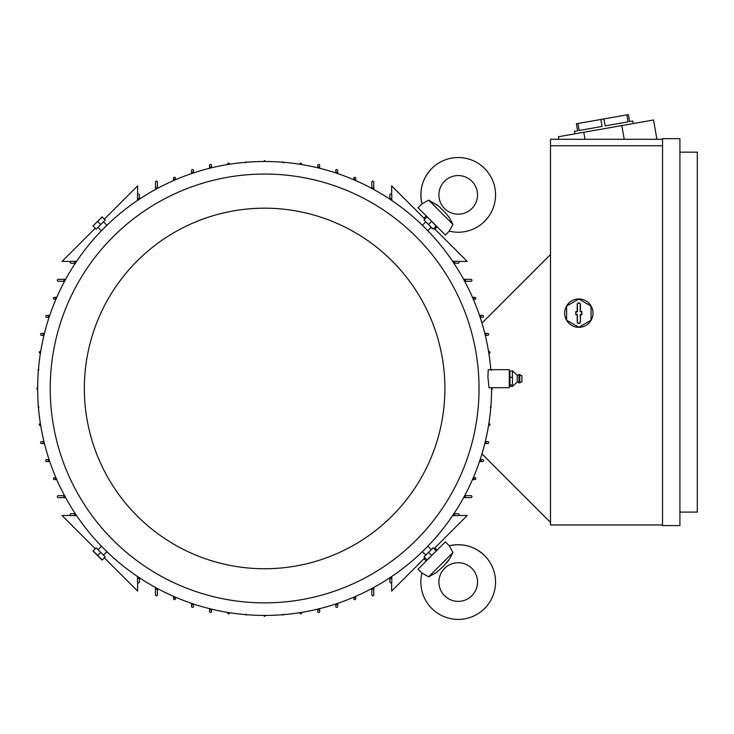 <?xml version="1.0" encoding="UTF-8"?>
<svg xmlns="http://www.w3.org/2000/svg" width="734" height="734" viewBox="0 0 734 734"><rect width="100%" height="100%" fill="white"/><g stroke="black" fill="none" stroke-linecap="round" stroke-linejoin="round"><path stroke-width="1.1" d="M452.951 224.411L428.684 200.134L438.427 205.942L445.437 212.695L449.428 217.824L452.951 224.411L449.272 231.146A37.342 37.342 0 0 0 484.614 168.481A37.342 37.342 0 0 0 421.949 203.823L428.564 200.235M471.87 208.539A19.313 19.313 0 0 1 444.556 208.539A19.313 19.313 0 0 1 444.556 181.225A19.313 19.313 0 0 1 471.87 181.225A19.313 19.313 0 0 1 471.87 208.539M449.355 217.714L448.924 217.062M438.721 206.181L436.033 204.171M449.272 231.146L445.373 235.036L436.216 225.888M427.206 216.879L418.059 207.722L421.949 203.823C419.068 190.326 422.353 178.536 431.803 168.481M437.18 226.843L434.904 229.118M423.977 218.191L426.252 215.915M391.653 194.492L391.653 185.867L424.885 219.108M433.987 228.21L467.228 261.442L458.603 261.442M391.791 199.309A227.925 227.925 0 0 0 389.855 198.024L389.855 194.987A0.963 0.963 0 0 1 390.818 194.024A0.963 0.963 0 0 1 391.791 194.987L391.791 200.474M389.855 199.18L389.855 198.024M452.621 261.304L458.108 261.304A0.963 0.963 0 0 1 459.071 262.267A0.963 0.963 0 0 1 458.108 263.24L453.906 263.24M455.071 263.24A227.925 227.925 0 0 0 453.786 261.304M49.105 317.317L46.682 317.317A0.963 0.963 0 0 1 45.71 316.354A0.963 0.963 0 0 1 46.682 315.391L49.756 315.391M48.728 315.391A227.925 227.925 0 0 0 48.086 317.317M55.922 299.298L54.408 299.298A0.963 0.963 0 0 1 53.444 298.325A0.963 0.963 0 0 1 54.408 297.362L56.757 297.362M55.701 297.362A227.925 227.925 0 0 0 54.866 299.298M64.583 281.269L58.27 281.269A0.963 0.963 0 0 1 57.307 280.296A0.963 0.963 0 0 1 58.27 279.333L65.629 279.333M64.528 279.333A227.925 227.925 0 0 0 63.482 281.269M75.345 263.24L71.143 263.24A0.963 0.963 0 0 1 70.18 262.267A0.963 0.963 0 0 1 71.143 261.304L76.639 261.304M75.474 261.304A227.925 227.925 0 0 0 74.189 263.24M139.396 198.024A227.925 227.925 0 0 0 137.46 199.309L137.46 194.987A0.963 0.963 0 0 1 138.432 194.024A0.963 0.963 0 0 1 139.396 194.987L139.396 199.18M137.46 200.474L137.46 199.309M155.489 189.473L155.489 182.115A0.963 0.963 0 0 1 156.461 181.142A0.963 0.963 0 0 1 157.425 182.115L157.425 188.418M157.425 187.326A227.925 227.925 0 0 0 155.489 188.372M173.518 180.592L173.518 178.252A0.963 0.963 0 0 1 174.49 177.279A0.963 0.963 0 0 1 175.454 178.252L175.454 179.757M175.454 178.711A227.925 227.925 0 0 0 173.518 179.546M191.546 173.591L191.546 170.517A0.963 0.963 0 0 1 192.51 169.554A0.963 0.963 0 0 1 193.482 170.517L193.482 172.949M193.482 171.93A227.925 227.925 0 0 0 191.546 172.573M209.575 168.288L209.575 165.37A0.963 0.963 0 0 1 210.539 164.407A0.963 0.963 0 0 1 211.511 165.37L211.511 167.811M211.511 166.82A227.925 227.925 0 0 0 209.575 167.288M227.604 164.544L227.769 163.544A0.963 0.963 0 0 1 229.164 163.315L229.54 164.232M229.164 163.315A227.925 227.925 0 0 0 227.769 163.544M245.633 162.792L246.596 161.829L247.33 162.168M263.662 161.508L264.625 160.544L265.589 161.508M281.92 162.168L282.654 161.829L283.618 162.801M299.72 164.232L300.096 163.315A0.963 0.963 0 0 1 301.481 163.544L301.646 164.544M301.481 163.544A227.925 227.925 0 0 0 300.096 163.315M317.749 167.811L317.749 165.37A0.963 0.963 0 0 1 318.712 164.407A0.963 0.963 0 0 1 319.675 165.37L319.675 168.288M319.675 167.288A227.925 227.925 0 0 0 317.749 166.82M335.768 172.949L335.768 170.517A0.963 0.963 0 0 1 336.741 169.554A0.963 0.963 0 0 1 337.704 170.517L337.704 173.591M337.704 172.573A227.925 227.925 0 0 0 335.768 171.93M353.797 179.757L353.797 178.252A0.963 0.963 0 0 1 354.77 177.279A0.963 0.963 0 0 1 355.733 178.252L355.733 180.592M355.733 179.546A227.925 227.925 0 0 0 353.797 178.711M371.826 188.418L371.826 182.115A0.963 0.963 0 0 1 372.799 181.142A0.963 0.963 0 0 1 373.762 182.115L373.762 189.473M373.762 188.372A227.925 227.925 0 0 0 371.826 187.326M463.622 279.333L470.98 279.333A0.963 0.963 0 0 1 471.953 280.296A0.963 0.963 0 0 1 470.98 281.269L464.677 281.269M465.769 281.269A227.925 227.925 0 0 0 464.723 279.333M472.494 297.362L474.843 297.362A0.963 0.963 0 0 1 475.815 298.325A0.963 0.963 0 0 1 474.843 299.298L473.338 299.298M474.384 299.298A227.925 227.925 0 0 0 473.549 297.362M479.504 315.391L482.568 315.391A0.963 0.963 0 0 1 483.541 316.354A0.963 0.963 0 0 1 482.568 317.317L480.146 317.317M481.165 317.317A227.925 227.925 0 0 0 480.522 315.391M484.807 333.419L487.725 333.419A0.963 0.963 0 0 1 488.688 334.383A0.963 0.963 0 0 1 487.725 335.346L486.275 335.346A227.925 227.925 0 0 0 485.807 333.419M485.807 443.519A227.925 227.925 0 0 0 486.275 441.584L487.725 441.584A0.963 0.963 0 0 1 488.688 442.556A0.963 0.963 0 0 1 487.725 443.519L484.807 443.519M485.284 441.584L486.275 441.584L485.284 441.584M488.55 351.448L489.55 351.614A0.963 0.963 0 0 1 489.78 352.999L489.009 353.375M489.78 352.999A227.925 227.925 0 0 0 489.55 351.614M490.294 369.477L491.266 370.441M492.312 387.836L491.697 389.424M490.927 405.764L491.266 406.498L490.294 407.462M489.009 423.555L489.78 423.931A0.963 0.963 0 0 1 489.55 425.325L488.55 425.491M489.55 425.325A227.925 227.925 0 0 0 489.78 423.931M104.366 219.108L137.607 185.867L137.607 194.492M70.647 261.442L62.032 261.442L95.264 228.21M139.396 577.75L139.396 581.952A0.963 0.963 0 0 1 138.432 582.915A0.963 0.963 0 0 1 137.46 581.952L137.46 576.456M95.264 548.729L62.032 515.488L70.647 515.488M137.607 582.447L137.607 591.063L104.366 557.831M453.906 513.699L458.108 513.699A0.963 0.963 0 0 1 459.071 514.662A0.963 0.963 0 0 1 458.108 515.626L452.621 515.626M424.885 557.831L391.653 591.063L391.653 582.447M458.603 515.488L467.228 515.488L433.987 548.729M426.252 561.015L423.977 558.739M434.904 547.812L437.18 550.087M428.684 576.796L452.951 552.528L449.575 558.886L443.575 566.171L436.629 572.355L428.684 576.796L421.949 573.107L418.059 569.217L427.206 560.06M436.216 551.051L445.373 541.894L449.272 545.793L452.86 552.408M484.614 555.647A37.342 37.342 0 0 0 449.272 545.793L449.272 545.793C462.769 542.912 474.559 546.197 484.614 555.647A37.342 37.342 0 0 1 484.614 608.458A37.342 37.342 0 0 1 421.949 573.107L421.949 573.107M444.556 595.714A19.313 19.313 0 0 1 444.556 568.391A19.313 19.313 0 0 1 471.87 568.391A19.313 19.313 0 0 1 471.87 595.714A19.313 19.313 0 0 1 444.556 595.714M435.381 573.199L436.033 572.768M446.914 562.565L448.924 559.877M137.46 577.621A227.925 227.925 0 0 0 139.396 578.906M373.762 587.466L373.762 594.824A0.963 0.963 0 0 1 372.799 595.788A0.963 0.963 0 0 1 371.826 594.824L371.826 588.512M371.826 589.613A227.925 227.925 0 0 0 373.762 588.567M355.733 596.338L355.733 598.687A0.963 0.963 0 0 1 354.77 599.65A0.963 0.963 0 0 1 353.797 598.687L353.797 597.173M353.797 598.228A227.925 227.925 0 0 0 355.733 597.393M337.704 603.339L337.704 606.412A0.963 0.963 0 0 1 336.741 607.376A0.963 0.963 0 0 1 335.768 606.412L335.768 603.99M335.768 605.009A227.925 227.925 0 0 0 337.704 604.357M319.675 608.651L319.675 611.569A0.963 0.963 0 0 1 318.712 612.532A0.963 0.963 0 0 1 317.749 611.569L317.749 609.128M317.749 610.119A227.925 227.925 0 0 0 319.675 609.642M301.646 612.385L301.481 613.395A0.963 0.963 0 0 1 300.096 613.615L299.72 612.697M300.096 613.615A227.925 227.925 0 0 0 301.481 613.395M229.54 612.697L229.164 613.615A0.963 0.963 0 0 1 227.769 613.395L227.604 612.385M227.769 613.395A227.925 227.925 0 0 0 229.164 613.615M211.511 609.128L211.511 611.569A0.963 0.963 0 0 1 210.539 612.532A0.963 0.963 0 0 1 209.575 611.569L209.575 608.651M209.575 609.642A227.925 227.925 0 0 0 211.511 610.119M283.618 614.138L282.654 615.11L281.92 614.771M193.482 603.99L193.482 606.412A0.963 0.963 0 0 1 192.51 607.376A0.963 0.963 0 0 1 191.546 606.412L191.546 603.339M191.546 604.357A227.925 227.925 0 0 0 193.482 605.009M247.33 614.771L246.596 615.11L245.633 614.138M175.454 597.173L175.454 598.687A0.963 0.963 0 0 1 174.49 599.65A0.963 0.963 0 0 1 173.518 598.687L173.518 596.338M173.518 597.393A227.925 227.925 0 0 0 175.454 598.228M263.662 615.431L264.625 616.395L265.589 615.431M157.425 588.512L157.425 594.824A0.963 0.963 0 0 1 156.461 595.788A0.963 0.963 0 0 1 155.489 594.824L155.489 587.466M155.489 588.567A227.925 227.925 0 0 0 157.425 589.613M391.791 576.456L391.791 581.952A0.963 0.963 0 0 1 390.818 582.915A0.963 0.963 0 0 1 389.855 581.952L389.855 577.75M389.855 578.906A227.925 227.925 0 0 0 391.791 577.621M464.677 495.67L470.98 495.67A0.963 0.963 0 0 1 471.953 496.634A0.963 0.963 0 0 1 470.98 497.606L463.622 497.606M65.629 497.606L58.27 497.606A0.963 0.963 0 0 1 57.307 496.634A0.963 0.963 0 0 1 58.27 495.67L63.482 495.67A227.925 227.925 0 0 0 64.528 497.606M464.723 497.606A227.925 227.925 0 0 0 465.769 495.67M63.482 495.67L64.583 495.67M56.757 479.577L54.408 479.577A0.963 0.963 0 0 1 53.444 478.605A0.963 0.963 0 0 1 54.408 477.641L55.922 477.641M473.338 477.641L474.843 477.641A0.963 0.963 0 0 1 475.815 478.605A0.963 0.963 0 0 1 474.843 479.577L472.494 479.577M473.549 479.577A227.925 227.925 0 0 0 474.384 477.641M54.866 477.641A227.925 227.925 0 0 0 55.701 479.577M480.146 459.612L482.568 459.612A0.963 0.963 0 0 1 483.541 460.576A0.963 0.963 0 0 1 482.568 461.548L479.504 461.548M49.756 461.548L46.682 461.548A0.963 0.963 0 0 1 45.71 460.576A0.963 0.963 0 0 1 46.682 459.612L48.086 459.612A227.925 227.925 0 0 0 48.728 461.548M480.522 461.548A227.925 227.925 0 0 0 481.165 459.612M48.086 459.612L49.105 459.612M44.444 443.519L41.526 443.519A0.963 0.963 0 0 1 40.563 442.556A0.963 0.963 0 0 1 41.526 441.584L43.967 441.584M42.976 441.584A227.925 227.925 0 0 0 43.444 443.519M40.709 425.491L39.7 425.325A0.963 0.963 0 0 1 39.48 423.931L40.398 423.555M39.48 423.931A227.925 227.925 0 0 0 39.7 425.325M40.398 353.375L39.48 352.999A0.963 0.963 0 0 1 39.7 351.614L40.709 351.448M39.7 351.614A227.925 227.925 0 0 0 39.48 352.999M43.967 335.346L41.526 335.346A0.963 0.963 0 0 1 40.563 334.383A0.963 0.963 0 0 1 41.526 333.419L44.444 333.419M43.444 333.419A227.925 227.925 0 0 0 42.976 335.346M38.957 407.462L37.984 406.498L38.324 405.764M38.324 371.175L37.984 370.441L38.957 369.477M37.663 387.506L36.7 388.469L37.663 389.433M492.285 389.139L491.743 389.424M76.639 515.626L71.143 515.626A0.963 0.963 0 0 1 70.18 514.662A0.963 0.963 0 0 1 71.143 513.699L75.345 513.699M453.786 515.626A227.925 227.925 0 0 0 455.071 513.699M74.189 513.699A227.925 227.925 0 0 0 75.474 515.626M550.5 522.388L481.963 453.851M481.963 323.079L550.5 254.542M662.536 524.966L550.5 524.966L550.5 139.295L662.536 139.295M655.205 139.295L656.875 139.001L653.517 119.981L583.769 132.276L585.007 139.295M583.769 132.276L558.409 136.753L558.858 139.295M626.836 114.88L628.065 121.853L605.155 125.89L603.926 118.917L628.377 114.605L629.607 121.578L632.781 121.018L633.231 123.56M574.896 133.845L574.447 131.303L577.612 130.744L576.383 123.771L603.926 118.917M628.065 121.853L605.155 125.89M600.834 119.458L602.063 126.432L579.163 130.478L577.933 123.495M621.817 125.569L624.23 139.295M662.536 525.608L662.536 138.653L679.913 138.653L679.913 525.608L662.536 525.608M679.913 152.167L697.3 152.167L697.3 512.093L679.913 512.093M662.536 145.736L550.5 145.736M564.666 313.134A14.166 14.166 0 0 1 585.916 300.867A14.166 14.166 0 0 1 578.832 327.3A14.166 14.166 0 0 1 564.666 313.134M591.063 306.078L578.832 299.013L566.593 306.078L566.593 320.198L578.832 327.263L591.063 320.198L591.063 306.078M580.438 321.831A1.606 1.606 0 0 1 578.832 323.437A1.606 1.606 0 0 1 577.218 321.831L577.218 314.748L575.805 314.748L575.805 311.528L577.218 311.528L577.218 304.445A1.606 1.606 0 0 1 578.832 302.839A1.606 1.606 0 0 1 580.438 304.445L580.438 311.528L581.86 311.528L581.86 314.748L580.438 314.748L580.438 321.831L580.236 314.547L581.649 314.547L581.649 311.73L580.236 311.73L580.236 304.445A1.404 1.404 0 0 0 578.832 303.041A1.404 1.404 0 0 0 577.419 304.445L577.419 311.73L576.006 311.73L576.006 314.547L577.419 314.547L577.419 321.831A1.404 1.404 0 0 0 578.832 323.235A1.404 1.404 0 0 0 580.236 321.831M490.807 369.679A226.962 226.962 0 0 0 255.221 161.7A226.962 226.962 0 0 0 37.663 388.469A226.962 226.962 0 0 0 264.625 615.431A226.962 226.962 0 0 0 491.587 387.708M431.032 227.531L427.821 230.742L425.114 227.98C421.564 224.485 421.564 224.485 425.114 227.98M103.687 222.063L106.898 225.274L104.145 227.98C100.641 231.531 100.641 231.531 104.145 227.98M488.229 369.679L487.926 377.203L489.018 387.708L509.295 387.708L509.295 369.679L488.229 369.679M479.036 388.469A214.401 214.401 0 0 0 264.625 174.059A214.401 214.401 0 0 0 50.224 388.469A214.401 214.401 0 0 0 264.625 602.871A214.401 214.401 0 0 0 479.036 388.469M84.346 388.469A180.28 180.28 0 0 0 264.625 568.749A180.28 180.28 0 0 0 444.905 388.469A180.28 180.28 0 0 0 264.625 208.19A180.28 180.28 0 0 0 84.346 388.469M96.723 228.577L104.733 220.558M100.723 224.567L105.283 220.017L102.228 216.961L92.998 225.944L96.172 229.118L100.723 224.567L97.668 221.512M92.998 225.944L102.099 216.833M424.518 220.558L432.537 228.577M428.528 224.567L433.078 229.118L436.134 226.063L427.151 216.833L423.977 220.017L428.528 224.567L431.583 221.512M427.151 216.833L436.262 225.944M425.564 554.876L422.353 551.665L425.114 548.949C428.61 545.408 428.61 545.408 425.114 548.949M98.218 549.408L101.43 546.197L104.145 548.949C107.687 552.454 107.687 552.454 104.145 548.949M432.537 548.362L424.518 556.372M428.528 552.372L423.977 556.923L427.032 559.978L436.262 550.995L433.078 547.812L428.528 552.372L431.583 555.418M436.262 550.995L427.151 560.097M104.733 556.372L96.723 548.362M100.723 552.372L96.172 547.812L93.117 550.867L102.228 559.978L105.283 556.923L100.723 552.372L97.668 555.418M102.099 560.097L92.998 550.995M509.937 371.028L512.515 371.028L517.25 375.276L517.25 382.102L512.515 386.35L509.937 386.35L509.937 371.028L509.295 371.799M509.937 386.35L509.295 385.579M512.433 370.661L512.433 377.707M517.25 375.276L519.011 374.505L519.011 382.873L517.25 382.102M519.791 382.799L521.911 381.588L521.911 375.79L519.791 374.588L519.791 382.799L519.011 382.873M512.433 384.919L512.433 386.433M512.433 376.9L512.433 385.451M512.515 385.001L509.937 385.001M512.515 377.34L509.937 377.34M98.218 227.531L101.43 230.742M425.564 222.063L422.353 225.274M431.032 549.408L427.821 546.197M103.687 554.876L106.898 551.665M519.791 374.588L519.011 374.505"/></g></svg>
